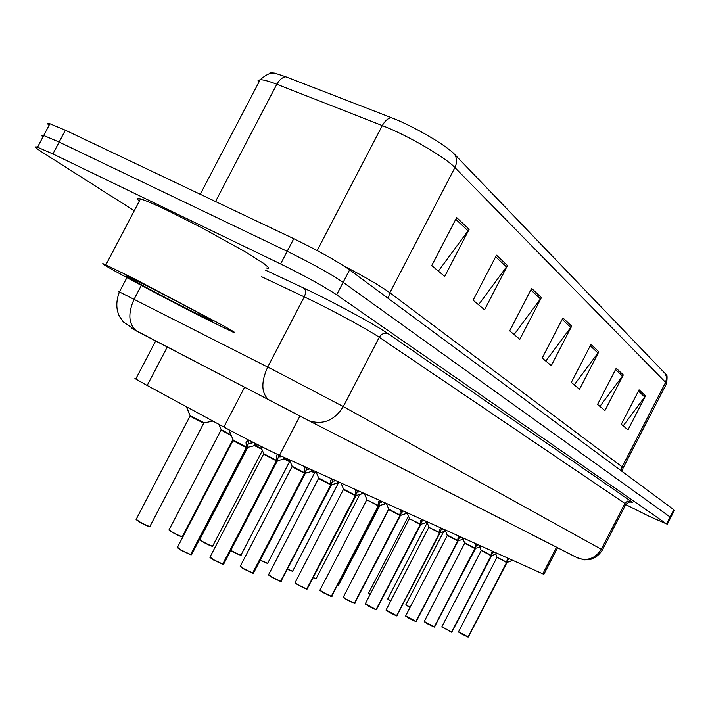 <?xml version="1.0" encoding="UTF-8"?>
<svg xmlns="http://www.w3.org/2000/svg" width="710" height="710" viewBox="0 0 710 710"><rect width="100%" height="100%" fill="white"/><g stroke="black" fill="none" stroke-linecap="round" stroke-linejoin="round"><path stroke-width="1.06" d="M557.59 547.694L543.922 574.221L542.813 573.857L279.527 455.314C270.199 451.161 241.098 436.375 223.881 427.029L147.165 385.477L135.752 379.007L134.9 378.306L135.965 378.599M134.261 210.755L42.564 152.446C35.411 147.857 33.734 146.127 37.523 147.227L52.895 153.946L280.592 263.942L287.177 251.313C311.512 263.241 330.159 273.581 343.125 282.323L670.772 517.501L343.125 282.323C330.159 273.581 311.512 263.241 287.177 251.313L59.134 142.071L287.177 251.313L293.762 238.684C318.115 250.559 336.735 260.943 349.613 269.853L673.861 509.736L674.402 510.428L670.835 517.368M49.043 125.324C47.108 123.611 47.384 123.079 49.886 123.735L43.709 135.486L59.134 142.071L43.709 135.486C41.233 134.776 40.985 135.255 42.946 136.915M456.654 217.562L431.733 265.558L444.717 276.43L469.141 229.357L456.654 217.562M438.381 271.122L469.141 229.357M496.476 255.174L473.126 300.215L484.566 309.791L507.481 265.558L496.476 255.174M478.549 304.759L507.481 265.558M531.648 288.393L509.691 330.825L519.835 339.327L541.419 297.614L531.648 288.393M514.111 334.534L541.419 297.614M639.062 389.834L621.312 424.287L627.995 429.887L645.496 395.923L639.062 389.834M623.194 425.867L645.496 395.923M616.209 368.259L597.563 404.407L604.929 410.575L623.3 374.951L616.209 368.259M599.923 406.386L623.3 374.951M590.968 344.421L571.337 382.442L579.484 389.275L598.814 351.823L590.968 344.421M574.257 384.891L598.814 351.823M562.95 317.947L542.209 358.062L551.279 365.65L571.674 326.192L562.95 317.947M545.812 361.079L571.674 326.192M269.01 73.84C269.436 72.624 271.788 72.535 276.057 73.574L285.722 76.76L391.237 117.62C413.025 125.865 446.315 145.257 454.728 154.487L666.069 374.498C667.231 374.339 667.382 377.4 666.53 383.702M49.886 123.735L65.364 130.214L293.762 238.684M280.592 263.942C304.901 275.933 323.582 286.21 336.638 294.792L666.566 523.927L649.215 516.321L625.759 504.579M146.056 335.99L145.293 335.59M512.904 560.394L506.745 562.551L508.049 559.684M458.58 631.74L468.183 636.968L506.603 562.489L507.304 559.116L508.324 558.326M468.041 637.074L506.745 562.551M468.183 636.968L461.775 634.057M506.567 562.551L496.956 557.11L506.656 562.196M507.215 562.435L506.15 563.376M506.603 562.489L508.227 558.388M508.253 559.631L508.901 559.587M497.666 553.525L491.293 555.717L492.625 552.779M441.877 626.717L451.702 632.077L491.107 555.726L491.817 552.158L492.838 551.359M451.56 632.175L491.293 555.717M451.702 632.077L441.939 627.081M491.107 555.717L481.229 550.516M491.48 555.859L490.672 556.569M491.142 555.655L492.802 551.386M492.846 552.726L493.53 552.682M481.611 546.301L475.017 548.528L476.374 545.511M424.278 621.428L434.334 626.921L474.821 548.528L475.505 544.818L476.525 544.011M434.192 627.028L475.531 548.413M434.334 626.921L427.535 623.833M474.812 548.528L464.704 543.194M475.221 548.679L474.378 549.389M474.857 548.457L476.534 544.02M476.605 545.449L477.342 545.404M464.677 538.677L457.843 540.931L459.237 537.843M405.712 615.854L416.016 621.481L457.639 540.931L458.119 537.443L459.308 536.263M415.874 621.587L457.843 540.931M416.016 621.481L405.756 616.209M457.63 540.931L447.229 535.464L457.63 540.922L447.264 535.464L405.667 615.934L408.987 618.295L415.803 621.587M458.065 541.091L457.178 541.828M457.675 540.86L459.37 536.29M459.476 537.772L460.257 537.727M446.794 530.627L439.694 532.917L441.123 529.74M386.098 609.952L396.65 615.73L439.517 532.837L439.907 529.296L441.114 528.062M396.508 615.836L439.694 532.917M396.65 615.73L386.125 610.316M439.472 532.908L428.796 527.299L439.543 532.5M439.943 533.086L439.002 533.822M439.517 532.837L441.194 529.589L441.229 528.116M441.371 529.669L442.206 529.616M134.74 278.986L224.466 326.334L233.164 331.384L234.841 332.546L232.827 332.04L201.596 316.793C154.789 293.141 87.144 256.558 105.888 264.892L134.74 278.986M139.355 201.019C136.231 198.463 136.613 197.744 140.482 198.871C145.763 200.477 155.588 204.746 169.965 211.678L202.403 228.096L244.258 251.225L263.969 263.579L268.691 267.652L268.353 268.282L266.25 267.963M190.635 310.598C160.158 295.2 116.493 271.584 127.764 276.536L147.076 285.961C179.053 302.105 222.833 325.855 210.533 320.325L190.635 310.598M427.864 522.098L420.489 524.424L421.944 521.158M365.339 603.713L376.167 609.641L420.302 524.344L420.631 520.67L421.855 519.392M376.016 609.757L420.489 524.424M376.167 609.641L365.357 604.077M420.258 524.424L409.297 518.664L420.32 523.998M420.764 524.61L419.77 525.365M420.302 524.344L422.033 520.998L422.024 519.471M422.219 521.087L423.116 521.042M407.815 513.073L400.129 515.433L401.629 512.07M399.881 515.424L388.681 509.558L399.881 515.424L400.192 511.519L401.425 510.197M354.299 603.314L400.129 515.433M343.329 597.101L346.711 599.471L354.441 603.189L346.693 599.693M388.716 509.034L388.681 509.558L399.89 515.416L354.441 603.189M400.44 515.629L399.393 516.392M399.934 515.345L401.718 511.901L401.674 510.304M401.913 511.99L402.872 511.945M386.524 503.488L378.51 505.875L380.045 502.414M319.97 590.072L323.361 592.495L331.375 596.347L378.306 505.786L378.492 501.81L379.735 500.435M331.224 596.462L378.51 505.875M331.375 596.347L323.343 592.726M378.252 505.866L366.688 499.778L378.306 505.405M377.747 506.86L379.193 505.786M378.306 505.786L380.143 502.236L380.054 500.577M380.347 502.325L381.377 502.29M338.217 483.474L337.294 483.102M363.875 493.29L355.515 495.713L357.094 492.145M355.24 495.695L343.409 489.509L355.24 495.695L355.39 491.471L356.651 490.033M295.111 582.599L298.519 585.067L306.835 589.052L298.502 585.306M343.489 488.959L343.409 489.509L355.248 495.686M306.685 589.176L355.461 495.793L355.905 495.944L354.716 496.725M355.293 495.615L357.192 491.95L357.05 490.219M357.414 492.048L358.514 492.012M306.835 589.052L355.248 495.704M339.744 482.427L331.002 484.877L332.617 481.203M268.62 574.639L272.028 577.15L280.672 581.286L330.718 484.859L330.762 480.448L332.031 478.957M280.521 581.41L330.958 484.966L331.446 485.125L331.002 484.877M280.672 581.286L272.019 577.399L268.575 575.02M330.709 484.859L318.541 478.496L330.718 484.85L318.541 478.496L318.683 478.061L330.753 484.362M331.446 485.134L330.168 485.924M330.762 484.77L332.724 480.99L332.537 479.179M332.963 481.096L334.889 480.91M313.971 470.819L304.821 473.304L306.48 469.505M240.317 566.127L243.734 568.692L252.724 572.988L304.563 473.197L304.448 468.671L305.735 467.109M252.565 573.121L304.767 473.401L305.318 473.579L304.821 473.304M252.724 572.988L243.716 568.95L240.255 566.527M292.076 466.142L291.979 466.736L304.51 473.277M305.318 473.588L304.767 473.392L303.942 474.386M304.563 473.197L306.596 469.283L306.338 467.384M306.853 469.399L308.992 469.195M286.396 458.403L276.785 460.923L278.489 456.991M210.027 557.022L213.426 559.64L222.798 564.095L276.465 460.897L276.27 456.06L277.575 454.418M222.638 564.237L276.74 461.012L277.344 461.225L276.785 460.923M222.798 564.095L213.417 559.906M276.456 460.888L263.428 454.036L276.456 460.879L263.543 454.151L263.73 453.708L276.474 460.346M275.87 462.024L277.654 460.852M276.51 460.799L278.613 456.752L278.284 454.746M278.888 456.876L281.302 456.645M257.97 444.806L246.698 447.62L248.456 443.555M177.509 547.25L180.89 549.913L190.679 554.563L246.405 447.495L246.024 442.516L248.34 439.889M247.337 447.948L246.698 447.628M190.679 554.563L180.89 550.197M233.164 439.996L233.031 440.644L246.352 447.584M190.52 554.696L246.654 447.726M246.405 447.495L248.589 443.297L248.189 440.022M248.882 443.43L253.248 442.667M314.672 472.922L311.53 471.476M314.672 472.931L314.077 472.7L314.672 472.931M289.618 461.704L284.018 459.024M261.91 449.332L254.562 445.64M231.327 435.576L220.89 429.985M221.112 429.497L221.05 430.029M218.893 424.323L220.677 428.689M203.868 423.267L189.854 416.051M190.12 415.554L189.996 416.184L203.868 423.275L190.049 416.104M186.366 406.706L189.659 414.711M246.645 447.717L245.749 448.764M556.56 547.17L542.813 573.857M167.258 347.03L147.165 385.477M244.577 387.296L223.881 427.029M299.931 416.087L279.527 455.314M388.201 298.404L389.843 292.742L622.12 466.834L623.06 468.112L622.129 471.467M343.462 265.691C365.162 277.06 380.622 286.077 389.843 292.742L454.897 167.551C445.312 157.238 407.149 135.095 382.308 125.581L276.838 84.268C268.841 81.162 263.295 79.644 260.18 79.724L258.032 80.594L258.529 82.875M285.722 76.76C282.225 77.372 279.261 79.875 276.838 84.268L215.529 201.525M391.237 117.62C387.802 118.348 384.829 121.002 382.308 125.581L317.201 250.559M454.728 154.487C457.08 158.543 457.134 162.901 454.897 167.551L665.607 382.379L666.654 377.764L665.279 373.362M623.211 467.828L666.237 384.261L665.607 382.379L622.12 466.834L621.072 470.686M349.613 269.853L336.638 294.792M673.861 509.736L666.566 523.927M65.364 130.214L52.895 153.946M562.205 319.376L570.849 327.505M590.267 345.77L598.033 353.074M615.543 369.546L622.555 376.14M638.423 391.068L644.786 397.05M530.867 289.902L540.55 299.008M495.642 256.78L506.558 267.04M455.767 219.266L468.156 230.927M119.307 292.192C117.496 291.144 117.54 291.056 119.431 291.934L275.302 370.922L343.276 406.573L602.444 549.904C598.974 555.282 594.66 558.522 589.504 559.631L584.099 559.879L576.715 557.519L307.403 419.974L131.146 328.064M265.185 270.013L303.844 288.145C331.49 301.013 376.105 325.162 388.326 333.824L631.039 501.322L627.542 501.109L625.111 502.999L601.308 549.194C595.628 558.255 587.871 561.237 578.038 558.14L307.403 419.974M141.334 285.411L134.11 299.221C127.747 313.465 128.528 324.053 136.462 330.993L309.285 420.844C323.325 425.095 334.65 420.338 343.276 406.573L379.264 337.294C369.262 330.398 336.522 312.506 311.947 300.552L304.27 296.86L267.714 367.052C260.925 382.078 261.253 393.012 268.691 399.854L269.844 400.546M631.039 501.322C632.885 502.609 632.654 502.822 630.347 501.97M602.462 549.859L625.812 504.473L624.844 503.452L379.264 337.294C381.589 333.647 384.616 332.493 388.326 333.824M303.844 288.145C305.912 289.955 306.063 292.857 304.27 296.86L261.67 276.74M126.912 277.654L119.431 291.934C115.987 300.978 115.961 309.072 119.36 316.207L123.203 321.843L137.678 331.712M496.938 557.066L495.678 554.155M496.902 557.483L458.545 631.802L461.766 634.048L458.66 632.104M468.334 637.012L506.896 562.675M510.863 561.051L511.528 559.773M511.963 560.643L512.247 560.092M405.898 604.68L410.114 607.343M443.608 531.746L405.863 604.751L410.034 607.503L405.96 605.018M481.247 550.099L491.187 555.353M451.862 632.122L491.453 555.868M495.562 554.208L496.246 552.886M496.698 553.791L496.991 553.223M464.73 542.768L474.901 548.138M463.151 539.103L464.686 543.221L424.243 621.507L427.526 623.824L424.332 621.791M434.502 626.966L475.194 548.67M479.445 546.993L480.146 545.644M480.617 546.567L480.918 545.99M447.3 535.029L457.71 540.532M416.193 621.534L458.03 541.091M458.119 537.443L458.349 537M462.441 539.378L463.16 537.994M463.657 538.952L463.958 538.357M440.164 532.775L440.608 532.74M428.884 526.856L426.95 522.347M396.846 615.783L439.907 533.077M439.907 529.296L440.156 528.808M444.478 531.346L445.223 529.917M445.738 530.903L446.049 530.29M387.793 598.947L390.757 600.944M427.163 522.844L387.749 599.018L390.669 601.104L387.944 599.213M368.712 592.903L370.3 594.128M408.481 516.072L368.667 592.983L370.212 594.288L368.747 593.24M388.689 509.079L348.601 586.868M420.977 524.282L421.465 524.246M409.395 518.211L407.256 513.215M376.362 609.704L420.719 524.601M420.631 520.67L420.906 520.128M425.476 522.835L426.24 521.371M426.772 522.391L427.101 521.761M400.644 515.283L401.168 515.247M386.391 503.523L388.778 509.141L399.952 514.981M388.681 509.558L343.267 597.225L346.675 599.693L343.427 597.394M354.654 603.251L400.387 515.62M400.192 511.519L400.502 510.934M405.339 513.827L406.12 512.309M406.679 513.365L407.016 512.718M379.051 505.733L379.619 505.697M366.813 499.308L364.345 493.503M366.742 499.84L319.89 590.214L323.334 592.717L319.953 590.445M331.605 596.409L378.794 506.079M378.492 501.81L378.82 501.162M383.95 504.251L384.758 502.698M385.352 503.78L385.699 503.115M337.658 585.466L338.386 585.528L379.752 505.68M313.438 577.665L316.181 578.552L359.65 494.719M315.879 578.632L313.35 577.842L316.145 578.668M337.88 482.906L340.516 482.773M287.683 569.242L292.644 571.142L338.137 483.466M292.351 571.248L287.586 569.42L292.609 571.275M356.083 495.571L356.704 495.536M340.951 482.969L343.533 489.075L355.293 495.216M343.409 489.509L295.023 582.768L298.484 585.297L295.085 582.981M307.075 589.122L355.825 495.926M355.39 491.471L355.763 490.761M361.212 494.071L362.047 492.465M362.668 493.592L363.023 492.909M331.597 484.735L332.271 484.699M318.63 477.928L316.021 471.742M280.929 581.366L331.339 485.116M330.762 480.448L331.171 479.667M336.975 483.226L337.836 481.566M338.484 482.738L338.856 482.028M305.442 473.162L306.179 473.126M289.396 459.752L292.138 466.292L304.537 472.762M253 573.068L253.568 572.943L305.193 473.561M253.275 573.13L252.778 573.201M304.448 468.671L304.901 467.81M311.095 471.644L311.983 469.922M312.666 471.147L313.057 470.402M277.441 460.772L278.24 460.746M263.658 453.53L260.561 446.111M263.543 454.151L209.894 557.27L213.39 559.897L209.929 557.421M223.091 564.184L223.721 564.033L277.202 461.189M223.437 564.264L222.869 564.326M276.27 456.06L276.767 455.11M283.388 459.246L284.311 457.462M285.038 458.731L285.438 457.968M247.391 447.477L248.26 447.451M228.895 429.719L233.253 440.2L246.352 447.016M233.031 440.644L177.358 547.534L180.864 550.179L177.393 547.659M190.99 554.652L191.691 554.474L247.16 447.921M191.416 554.75L190.759 554.803M246.024 442.516L246.565 441.469M253.665 445.942L255.032 443.315M255.396 445.418L256.186 443.901M312.134 471.289L315.054 472.611L316.278 472.354M260.206 560.154L267.652 563.278L314.583 472.913M267.359 563.403L260.108 560.341L267.608 563.429M284.657 458.829L290.07 461.358M230.856 550.321L231.771 550.853C237.424 553.889 240.521 555.238 241.054 554.909L289.511 461.686M240.77 555.06C240.069 555.273 237.069 553.951 231.762 551.093M231.744 551.084L230.759 550.507L231.744 551.084C238.711 554.599 241.799 555.93 241.018 555.087M255.227 445.463L261.644 448.693M199.838 539.405L203.016 541.783C208.935 544.969 212.166 546.372 212.707 545.981L262.389 450.486M212.423 546.159C211.633 546.372 208.491 544.996 203.007 542.032M212.672 546.185C213.115 546.922 209.894 545.537 202.989 542.023L199.847 539.733M218.973 424.367L221.183 429.656L231.052 434.893M169.122 529.669L172.281 532.092C178.512 535.438 181.884 536.893 182.417 536.449L232.933 439.446M182.142 536.653C181.245 536.858 177.962 535.42 172.281 532.349M182.381 536.68C183.499 537.736 180.127 536.29 172.255 532.34L169.104 530.015M186.446 406.75L190.191 415.74L204.285 422.885L212.911 421.083M136.231 519.25L139.364 521.708C145.923 525.24 149.473 526.74 149.996 526.234L203.69 423.24M149.721 526.483C148.709 526.669 145.257 525.169 139.364 521.983M149.961 526.5C150.857 527.521 147.316 526.012 139.338 521.974L136.169 519.614M155.605 341.031L135.752 379.007M276.057 73.574C272.081 71.888 266.791 73.938 260.18 79.724L200.255 194.274M630.622 502.014L630.64 502.023C631.208 501.02 629.628 501.775 625.909 504.286M667.196 524.45L670.772 517.501M37.523 147.227L43.709 135.486M461.766 634.048L467.979 637.065M479.836 546.824L481.211 550.534L441.842 626.788L451.498 632.175M427.526 623.824L434.13 627.019M434.751 627.001L434.298 627.072M445.543 530.956L447.256 535.491M416.459 621.569L415.98 621.64M428.831 527.335L386.045 610.05L389.399 612.446L396.437 615.836M397.139 615.827L396.624 615.898M210.311 319.571L210.533 320.325M105.888 264.892L140.482 198.871M409.342 518.708L365.277 603.828L368.659 606.251L375.936 609.757M376.682 609.748L376.14 609.819M346.675 599.693L354.21 603.314M355.009 603.305L354.423 603.376M323.334 592.717L331.135 596.462M331.987 596.471L331.366 596.533M298.484 585.297L306.587 589.176M318.541 478.496L268.522 574.825L272.001 577.39L280.423 581.419M334.144 481.06L335.786 480.643M281.408 581.437L280.681 581.49M291.979 466.736L240.202 566.349L243.699 568.941L252.467 573.121M308.113 469.372L309.791 468.937M253.532 573.147L252.733 573.201M213.39 559.897L222.532 564.237M280.255 456.849L281.959 456.406M223.685 564.281L222.825 564.326M180.864 550.179L190.404 554.705M250.346 443.413L253.248 442.658M191.665 554.767L190.715 554.794M202.989 542.023L199.732 539.609L247.639 447.566M172.255 532.34L168.998 529.909L221.005 430.091M139.338 521.974L136.089 519.516L189.996 416.184"/></g></svg>
